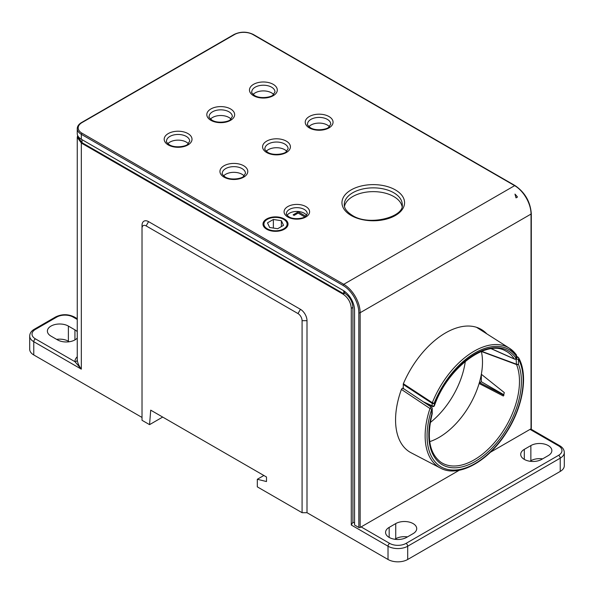 <?xml version="1.0" encoding="UTF-8"?>
<svg xmlns="http://www.w3.org/2000/svg" width="594" height="594" viewBox="0 0 594 594"><rect width="100%" height="100%" fill="white"/><g stroke="black" fill="none" stroke-linecap="round" stroke-linejoin="round"><path stroke-width="0.89" d="M516.023 197.876L517.478 197.037A23.196 13.387 -120 0 0 514.976 194.097L516.023 197.876M283.538 225.334L277.665 228.727L269.646 227.487L267.493 222.854L273.366 219.468L281.385 220.708L283.538 225.334M281.385 220.708L281.385 226.581M273.366 219.468L273.366 228.059M283.717 219.364A11.598 6.697 0 0 0 264.389 222.201A11.598 6.697 0 0 0 275.512 230.791A11.598 6.697 0 0 0 286.642 222.201A11.598 6.697 0 0 0 283.717 219.364M290.711 217.694L289.3 217.062M305.71 216.201L298.255 211.895L293.124 214.857L294.097 215.414L298.136 213.083L304.707 216.877M429.87 405.264A52.183 30.131 -60 0 1 429.351 405.806M503.742 394.691L481.34 381.749L481.34 374.272L504.299 392.582A63.164 36.472 120 0 1 503.363 396.02L479.106 383.501A61.464 35.484 120 0 0 481.34 374.272A61.464 35.484 120 0 0 481.37 351.477L516.55 364.575A1.388 1.032 -22 0 0 518.406 364.181A1.388 0.802 180 0 1 516.438 364.181A1.388 0.913 112.1 0 0 516.55 364.575A64.07 36.991 -60 0 1 498.039 438.224A64.07 36.991 -60 0 1 440.978 462.295C429.403 453.601 426.462 437.496 432.165 413.981A1.388 0.468 15.4 0 0 432.157 413.847M503.972 395.196L479.714 382.692L481.34 381.749M263.87 475.49L257.313 479.276L266.498 481.548L266.498 477.004L150.713 410.157L149.562 424.643L142.018 420.292L142.018 228.267A5.799 3.349 60 0 1 146.117 225.898L297.988 313.573A5.799 3.349 60 0 1 302.086 320.678L302.086 512.704L257.313 486.857L257.313 479.276M77.257 338.038A12.296 7.098 180 0 1 57.559 339.902L50.995 336.115A12.296 7.098 180 0 1 47.394 331.096A12.296 7.098 180 0 1 54.982 324.539A12.296 7.098 180 0 1 68.377 326.076L74.941 329.863A12.296 7.098 180 0 1 77.257 331.727M69.298 341.758L68.377 341.223A12.296 7.098 0 0 0 56.638 339.367M162.682 417.07L149.562 424.643M77.265 359.771A2.317 1.893 -1 0 1 74.941 361.679L81.333 369.156C78.809 365.704 77.458 362.57 77.265 359.771A13.914 8.034 180 0 1 77.257 359.689L77.257 137.363L77.651 135.469M344.728 291.327L344.728 293.221C349.695 296.658 352.435 301.388 352.925 307.417L352.925 522.171L351.284 525.014L351.284 308.368C350.794 302.339 348.054 297.601 343.087 294.164L81.333 143.043L77.265 137.363M344.728 293.221L343.74 293.785L81.994 142.664L78.193 137.363L78.185 136.464M293.124 214.857L294.097 215.414L298.136 213.083L304.7 216.877M516.513 357.855A1.388 0.802 180 0 1 516.104 358.427A1.388 1.091 146.8 0 1 514.315 358.932A1.388 0.884 114.3 0 0 514.553 359.125A1.388 1.388 0 0 0 516.513 357.855L516.513 355.435A1.388 0.802 0 0 0 516.416 355.145M516.104 356.006A1.388 0.802 0 0 0 516.513 355.435A1.388 1.388 0 0 0 516.238 354.611A1.388 1.099 143.4 0 1 516.104 356.006L516.104 358.427A66.134 38.187 120 0 0 475.103 354.069A66.134 38.187 120 0 0 434.103 405.769A1.388 0.802 180 0 1 432.135 405.769A1.388 0.884 114.3 0 0 432.543 406.467A1.388 0.884 114.3 0 0 432.551 406.467A1.388 1.388 0 0 0 434.429 405.687L434.103 403.348L432.313 402.702A1.388 0.75 123.3 0 0 432.135 403.348A1.388 0.802 0 0 0 434.103 403.348A67.612 39.041 -60 0 1 516.104 356.006M476.507 327.294L509.504 348.277A69.008 39.843 120 0 1 516 354.388A1.388 1.099 143.4 0 1 516.238 354.611L509.504 348.277A69.008 39.843 120 0 0 432.313 402.702L403.371 383.731M430.256 422.549A61.464 35.484 120 0 0 465.31 361.352M479.714 382.692L479.106 383.501A61.464 35.484 120 0 1 429.722 441.632M431.808 414.174A1.388 0.468 15.4 0 0 432.165 413.981A1.388 1.388 0 0 0 432.217 413.61A1.388 0.802 180 0 1 431.808 414.174A65.459 37.793 120 0 0 475.103 461.523A65.459 37.793 120 0 0 518.406 364.181L518.406 359.043A1.388 1.069 -28.7 0 0 518.339 357.491A1.388 0.735 123.8 0 0 518.191 357.321A1.388 0.735 123.8 0 0 517.129 357.67A1.388 0.735 123.8 0 0 516.438 359.043A1.388 0.802 0 0 0 518.406 359.043A67.939 39.226 -60 0 1 475.103 463.543A67.939 39.226 -60 0 1 431.808 409.036L431.808 414.174M302.086 512.704L307.001 512.704L388.023 559.481A13.914 8.034 0 0 0 407.699 559.481L407.699 546.22L560.224 458.167A13.914 8.034 0 0 0 564.3 452.48L564.3 465.741A13.914 8.034 0 0 1 560.224 471.421L407.699 559.481M142.018 228.267L142.018 225.423A9.274 5.353 60 0 1 148.574 221.636L300.445 309.318A9.274 5.353 60 0 1 307.001 320.678L307.001 512.704M34.259 329.276A2.317 1.337 60 0 1 35.417 329.388L56.734 317.085A2.317 1.337 60 0 0 55.576 316.966L34.259 329.276C31.326 330.992 29.804 333.241 29.7 336.018L29.7 349.272A13.914 8.034 0 0 0 33.776 354.96L142.018 417.448L142.018 225.423M81.979 139.627A12.986 7.499 0 0 0 81.994 139.635L343.102 290.384M188.343 143.696A11.598 6.697 0 0 0 186.301 142.1A11.598 6.697 0 0 0 167.857 143.696M286.739 151.27A11.598 6.697 0 0 0 284.697 149.673A11.598 6.697 0 0 0 266.261 151.27M287.073 215.332A10.44 6.029 180 0 1 304.217 213.209A10.44 6.029 180 0 1 306.593 215.332M230.984 119.075A11.598 6.697 0 0 0 228.942 117.478A11.598 6.697 0 0 0 210.499 119.075M273.619 94.453A11.598 6.697 0 0 0 271.577 92.864A11.598 6.697 0 0 0 253.141 94.453M344.475 206.4A28.995 16.736 180 0 1 363.766 192.56A28.995 16.736 180 0 1 393.763 196.54A28.995 16.736 180 0 1 402.049 206.4M329.38 126.648A11.598 6.697 0 0 0 327.339 125.052A11.598 6.697 0 0 0 308.895 126.648M244.104 175.883A11.598 6.697 0 0 0 242.062 174.294A11.598 6.697 0 0 0 223.619 175.883M434.429 405.687C447.371 368.206 485.996 339.278 505.323 350.809A64.746 37.385 -60 0 1 514.315 358.932L491.498 348.737M407.477 536.887A12.296 7.098 0 0 0 395.73 538.743L394.81 539.27M542.612 458.865A12.296 7.098 0 0 0 530.865 460.721L529.952 461.248M354.566 523.121L352.925 522.171M343.74 290.778L343.74 293.785L343.087 294.164M81.994 142.664L81.994 139.635L81.333 139.256A13.914 8.034 180 0 1 77.257 133.576L77.257 128.653A13.914 8.034 0 0 0 81.333 134.333L343.087 285.454A22.268 12.853 60 0 1 358.828 312.726L358.828 527.472A0.928 0.535 0 0 0 360.142 527.472L360.142 312.726A0.928 0.535 180 0 1 358.828 312.726M479.217 329.017A71.206 41.112 120 0 0 477.754 327.732M431.6 407.313A1.388 0.735 123.8 0 0 429.974 408.509A1.388 0.379 18.6 0 0 431.808 409.036A1.388 0.802 0 0 0 432.217 408.472A1.388 1.388 0 0 0 431.6 407.313L403.007 388.253M413.112 533.627L406.556 537.414A12.296 7.098 180 0 1 393.154 538.951A12.296 7.098 180 0 1 385.565 532.395A12.296 7.098 180 0 1 389.167 527.383L395.73 523.589A12.296 7.098 180 0 1 409.125 522.052A12.296 7.098 180 0 1 416.713 528.608A12.296 7.098 180 0 1 413.112 533.627M548.255 455.605L541.691 459.392A12.296 7.098 180 0 1 528.296 460.937A12.296 7.098 180 0 1 520.708 454.373A12.296 7.098 180 0 1 524.309 449.361L530.865 445.574A12.296 7.098 180 0 1 544.267 444.03A12.296 7.098 180 0 1 551.856 450.586A12.296 7.098 180 0 1 548.255 455.605M358.828 527.472L354.566 525.014L354.566 310.261A16.238 9.37 -120 0 0 343.087 290.377L81.333 139.256L81.333 134.333A0.928 0.535 120 0 1 81.994 133.197A12.986 7.499 180 0 1 81.994 122.594A0.928 0.535 -120 0 0 81.526 122.55C78.727 124.228 77.302 126.262 77.257 128.653M266.661 229.21A12.526 7.232 180 0 1 262.993 224.094A12.526 7.232 180 0 1 275.512 216.869A12.526 7.232 180 0 1 288.038 224.094A12.526 7.232 180 0 1 280.309 230.776A12.526 7.232 180 0 1 266.661 229.21M403.274 388.431L403.274 383.947A71.206 41.112 -60 0 1 481.185 329.366A71.206 41.112 -60 0 1 486.805 333.843M401.418 389.412L429.974 408.509A69.327 40.028 120 0 0 440.362 468.042L411.1 452.776A70.738 40.845 -60 0 1 401.418 389.412C402.279 388.008 402.895 387.83 403.274 388.877M81.994 122.594L234.519 34.534A12.986 7.499 180 0 1 252.881 34.534L514.634 185.655A23.196 13.387 60 0 1 531.029 214.063L531.029 428.809A0.928 0.535 0 0 0 531.303 428.43L531.303 213.684C530.36 201.752 524.955 192.389 515.095 185.61L253.348 34.489C246.918 31.415 240.481 31.415 234.051 34.489L81.526 122.55M531.029 428.809L490.34 452.301M459.244 470.262L360.142 527.472M264.389 222.201L263.625 223.708A12.4 7.158 0 0 0 263.149 225.237M287.882 225.237A12.4 7.158 0 0 0 287.407 223.708L286.642 222.201M56.734 317.085A11.598 6.697 180 0 1 73.136 317.085L77.257 319.461M55.576 316.966C61.813 313.951 68.058 313.951 74.295 316.966A2.317 1.337 120 0 0 73.136 317.085M68.377 326.076L68.377 341.223M74.941 329.863L74.941 339.902M29.7 336.018A13.914 8.034 0 0 0 33.776 341.699A2.317 1.337 -60 0 1 35.417 338.862A11.598 6.697 180 0 1 35.417 329.388M77.257 356.756A16.238 9.37 0 0 0 74.941 361.679L35.417 338.862M403.274 384.481L432.135 403.348L432.135 405.769L423.47 401.871M302.086 320.678L307.001 320.678M297.988 313.573L300.445 309.318M146.117 225.898L148.574 221.636M33.776 354.96L33.776 341.699L81.333 369.156L81.333 143.043M352.925 307.417L351.284 308.368M530.048 429.38L558.583 445.856A11.598 6.697 180 0 1 558.583 455.323A2.317 1.337 -120 0 1 560.224 458.167L560.224 471.421M351.284 525.014L388.023 546.22A13.914 8.034 0 0 0 407.699 546.22A2.317 1.337 -120 0 0 406.058 543.384A11.598 6.697 180 0 1 389.664 543.384L361.122 526.908M389.664 543.384A2.317 1.337 -60 0 0 388.023 546.22L388.023 559.481M166.498 141.149A11.598 6.697 180 0 1 178.096 134.459A11.598 6.697 180 0 1 189.694 141.149L187.719 144.208C186.731 146.154 175.527 148.574 169.416 144.825C166.817 142.627 165.845 141.409 166.498 141.149M264.902 148.73A11.598 6.697 180 0 1 276.5 142.033A11.598 6.697 180 0 1 288.097 148.73L286.122 151.782C285.127 153.727 273.923 156.148 267.82 152.398C265.221 150.208 264.248 148.983 264.902 148.73M286.397 213.684A10.44 6.029 180 0 1 296.837 207.655A10.44 6.029 180 0 1 307.276 213.684L305.539 216.327C304.692 218.072 294.476 220.27 288.974 216.877C286.664 214.924 285.803 213.862 286.397 213.684M209.14 116.535A11.598 6.697 180 0 1 220.738 109.838A11.598 6.697 180 0 1 232.336 116.535L230.361 119.587C229.366 121.532 218.161 123.953 212.058 120.203C209.459 118.013 208.487 116.788 209.14 116.535M251.782 91.914A11.598 6.697 180 0 1 263.38 85.217A11.598 6.697 180 0 1 274.977 91.914L273.002 94.973C272.007 96.919 260.803 99.339 254.7 95.589C252.101 93.392 251.128 92.167 251.782 91.914M344.268 204.588A28.995 16.736 180 0 1 373.262 187.853A28.995 16.736 180 0 1 402.249 204.588C404.64 216.907 369.119 226.589 352.279 215.362C344.149 210.157 344.238 205.947 344.268 204.588M307.543 124.109A11.598 6.697 180 0 1 319.141 117.412A11.598 6.697 180 0 1 330.739 124.109L328.764 127.161C327.769 129.113 316.565 131.534 310.462 127.784C307.863 125.586 306.89 124.361 307.543 124.109M222.26 173.344A11.598 6.697 180 0 1 233.858 166.647A11.598 6.697 180 0 1 245.456 173.344L243.481 176.403C242.486 178.349 231.281 180.769 225.178 177.019C222.579 174.822 221.607 173.597 222.26 173.344M516.119 358.828L516.438 364.181L481.34 351.217M395.73 523.589L395.73 538.743M389.167 527.383L389.167 537.414M530.865 445.574L530.865 460.721M524.309 449.361L524.309 459.392M530.724 428.987L559.741 445.738A2.317 1.337 120 0 0 558.583 445.856M558.583 455.323L406.058 543.384M168.258 144.936A13.914 8.034 0 0 0 191.543 141.335A13.914 8.034 0 0 0 174.495 131.497A13.914 8.034 0 0 0 168.258 144.936M266.661 152.517A13.914 8.034 0 0 0 289.939 148.916A13.914 8.034 0 0 0 272.898 139.07A13.914 8.034 0 0 0 266.661 152.517M287.815 216.996A12.756 7.366 0 0 0 309.155 213.692A12.756 7.366 0 0 0 293.533 204.67A12.756 7.366 0 0 0 287.815 216.996M210.9 120.322A13.914 8.034 0 0 0 234.177 116.721A13.914 8.034 0 0 0 217.137 106.875A13.914 8.034 0 0 0 210.9 120.322M234.519 34.534A0.928 0.535 -120 0 0 234.051 34.489M252.881 34.534A0.928 0.535 -60 0 1 253.348 34.489M253.541 95.701A13.914 8.034 0 0 0 276.819 92.1A13.914 8.034 0 0 0 259.778 82.262A13.914 8.034 0 0 0 253.541 95.701M351.121 215.481A31.311 18.08 0 0 0 403.504 207.373A31.311 18.08 0 0 0 365.154 185.239A31.311 18.08 0 0 0 351.121 215.481M309.303 127.896A13.914 8.034 0 0 0 332.581 124.295A13.914 8.034 0 0 0 315.54 114.456A13.914 8.034 0 0 0 309.303 127.896M224.02 177.131A13.914 8.034 0 0 0 247.304 173.53A13.914 8.034 0 0 0 230.257 163.692A13.914 8.034 0 0 0 224.02 177.131M531.303 213.684A0.928 0.535 -0 0 1 531.029 214.063L360.142 312.726A23.196 13.387 -120 0 0 343.74 284.318L514.634 185.655A0.928 0.535 -60 0 1 515.095 185.61M81.994 133.197L343.74 284.318A0.928 0.535 120 0 0 343.087 285.454M263.625 223.708L263.142 225.215M287.89 225.215L287.407 223.708M77.257 318.681L74.295 316.966M514.553 359.125L491.29 348.767M432.551 406.467L425.809 403.437M81.994 139.635L81.333 139.256M440.362 468.042C458.427 478.2 488.795 461.234 506.868 431.831C523.173 406.482 528.378 374.747 518.636 357.803A1.388 1.388 0 0 0 518.191 357.321L516.513 356.192M432.217 413.61L432.217 408.472M559.741 445.738C562.674 447.46 564.196 449.703 564.3 452.48"/></g></svg>
